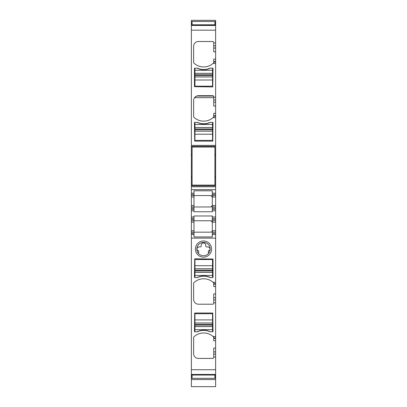 <?xml version="1.0" encoding="UTF-8"?>
<svg xmlns="http://www.w3.org/2000/svg" width="407" height="407" viewBox="0 0 407 407"><rect width="100%" height="100%" fill="white"/><g stroke="black" fill="none" stroke-linecap="round" stroke-linejoin="round"><path stroke-width="0.61" d="M212.535 80.011L212.535 86.203L194.943 86.203L194.943 80.011L212.535 80.011L212.535 76.954L194.943 76.954L194.943 80.011M194.943 76.928L212.535 76.928L212.535 75.514L194.943 75.514L194.943 76.954M194.943 75.514L194.943 73.331L212.535 73.331L212.535 68.137L210.394 68.137A14.738 14.738 0 0 1 197.08 68.137L194.943 68.137L194.943 73.331M212.535 75.514L212.535 73.331M209.376 68.605C205.616 70.096 201.857 70.096 198.097 68.605C201.857 70.096 205.616 70.096 209.376 68.605M212.535 134.218L212.535 140.41L194.943 140.41L194.943 134.218L212.535 134.218L212.535 131.161L194.943 131.161L194.943 134.218M194.943 131.13L212.535 131.13L212.535 129.721L194.943 129.721L194.943 131.161M194.943 129.721L194.943 127.539L212.535 127.539L212.535 122.339L210.394 122.339A14.738 14.738 0 0 1 197.08 122.339L194.943 122.339L194.943 127.539M212.535 129.721L212.535 127.539M209.376 122.807C205.616 124.298 201.857 124.298 198.097 122.807C201.857 124.298 205.616 124.298 209.376 122.807M194.943 319.912L194.943 313.721L212.535 313.721L212.535 319.912L194.943 319.912L194.943 322.97L212.535 322.97L212.535 319.912M212.535 323L194.943 323L194.943 324.41L212.535 324.41L212.535 322.97M212.535 324.41L212.535 326.592L194.943 326.592L194.943 331.791A0.473 0.473 0 0 1 194.465 331.313L194.704 313.008L212.769 313.008L213.009 331.313A0.473 0.473 0 0 1 212.535 331.791L210.394 331.791A14.738 14.738 0 0 0 197.08 331.791L194.943 331.791M212.535 331.791L212.535 326.592M194.943 324.41L194.943 326.592M198.097 331.323C201.857 329.828 205.616 329.828 209.376 331.323C205.616 329.828 201.857 329.828 198.097 331.323M194.943 265.71L194.943 259.518L212.535 259.518L212.535 265.71L194.943 265.71L194.943 268.768L212.535 268.768L212.535 265.71M212.535 268.793L194.943 268.793L194.943 270.207L212.535 270.207L212.535 268.768M212.535 270.207L212.535 272.39L194.943 272.39L194.943 277.584A0.473 0.473 0 0 1 194.465 277.111L194.704 258.801L213.009 259.04L213.009 277.111A0.473 0.473 0 0 1 212.535 277.584L210.394 277.584A14.738 14.738 0 0 0 197.08 277.584L194.943 277.584M212.535 277.584L212.535 272.39M194.943 270.207L194.943 272.39M198.097 277.116C201.857 275.625 205.616 275.625 209.376 277.116C205.616 275.625 201.857 275.625 198.097 277.116M192.089 375.04L192.089 378.352L214.911 378.352L214.911 375.04L192.089 375.04L192.089 374.71M214.911 375.04L214.911 374.71M192.089 147.064L192.089 185.104L214.911 185.104L214.911 147.064L192.089 147.064M192.089 25.219L192.089 21.479L214.911 21.479L214.911 24.791L192.089 24.791M214.911 25.219L214.911 24.791M213.721 299.944L213.721 293.9L215.624 293.9L215.624 299.944L213.721 299.944L213.721 303.261A0.951 0.951 0 0 1 212.769 304.212L198.387 304.212A4.757 4.757 0 0 1 193.635 299.455L193.635 283.313A0.951 0.951 0 0 1 193.936 282.621A14.265 14.265 0 0 1 213.059 282.29L215.624 282.29L215.624 238.12L191.376 238.12L191.376 374.71L215.624 374.71L215.624 386.65L191.376 386.65L191.376 379.573L215.624 379.573M191.376 369.744L215.624 369.744L215.624 374.71M215.624 369.744L215.624 337.922L213.721 337.922L213.721 337.52A0.951 0.951 0 0 0 213.66 337.184M215.624 354.146L213.721 354.146L213.721 357.463A0.951 0.951 0 0 1 212.769 358.414L198.387 358.414A4.757 4.757 0 0 1 193.635 353.663L193.635 337.52A0.951 0.951 0 0 1 193.936 336.823A14.265 14.265 0 0 1 213.059 336.497L213.721 337.52M213.059 336.497L215.624 336.497L215.624 299.944M210.394 331.791A1.664 1.664 0 0 1 209.717 331.644A14.738 14.738 0 0 0 197.756 331.644A1.664 1.664 0 0 1 197.08 331.791M210.394 277.584A1.664 1.664 0 0 1 209.717 277.442A14.738 14.738 0 0 0 197.756 277.442A1.664 1.664 0 0 1 197.08 277.584M207.377 256.151A8.084 8.084 0 0 1 196.408 252.93A8.084 8.084 0 0 1 199.623 241.962A8.084 8.084 0 0 1 210.592 245.182A8.084 8.084 0 0 1 207.377 256.151M192.089 21.652L191.376 21.652L191.376 20.35L215.624 20.35L215.624 155.744L214.911 155.744M214.911 177.554L215.624 177.554L215.624 155.744M215.624 177.554L215.624 195.564L212.296 195.564L212.296 193.188L215.624 193.188M215.624 222.191L215.624 234.554L212.296 234.554L212.296 236.935L193.991 236.935L193.991 234.554L191.376 234.554L191.376 232.178L193.991 232.178L193.991 220.767L210.872 220.767C212.088 221.215 212.561 221.688 212.296 222.191L215.624 222.191L215.624 195.564M215.624 234.554L215.624 238.12M215.624 282.29L215.624 283.72L213.721 283.72L213.721 283.313A0.951 0.951 0 0 0 213.66 282.977M215.624 293.9L215.624 283.72M215.624 336.497L215.624 337.922M213.059 282.29L213.721 283.313M213.721 354.146L213.721 348.102L215.624 348.102M191.376 238.12L191.376 234.554M201.704 255.464A6.69 6.69 0 0 1 198.601 253.566L198.601 251.027A0.473 0.473 0 0 0 198.194 250.559A1.425 1.425 0 0 1 196.963 249.094A2.259 2.259 0 0 1 199.221 246.917L200.29 246.917A0.956 0.956 0 0 0 200.844 246.739L201.083 246.494A0.956 0.956 0 0 0 201.241 245.965L201.241 245.228A2.259 2.259 0 0 1 203.5 242.969A2.259 2.259 0 0 1 205.759 245.228L205.759 245.965A0.956 0.956 0 0 0 205.917 246.494L206.156 246.739A0.956 0.956 0 0 0 206.71 246.917L207.779 246.917A2.259 2.259 0 0 1 210.037 249.094A1.425 1.425 0 0 1 208.806 250.559A0.473 0.473 0 0 0 208.399 251.027L208.399 253.566A6.654 6.654 0 0 1 198.601 253.566A6.654 6.654 0 0 1 200.31 243.213A6.654 6.654 0 0 1 208.399 253.566A6.69 6.69 0 0 1 205.296 255.464M191.376 374.71L191.376 375.554L192.089 375.554M192.089 378.271L191.376 378.271L191.376 375.554M214.911 378.271L215.624 378.271M191.376 378.271L191.376 379.573M214.911 21.652L215.624 21.652M191.376 21.652L191.376 23.341L192.089 23.341M215.624 25.219L191.376 25.219L191.376 23.341M191.376 25.219L191.376 30.184L215.624 30.184M215.624 63.431L213.059 63.431L213.421 63.1A14.265 14.265 0 0 1 193.936 63.1A0.951 0.951 0 0 1 193.635 62.408L193.635 46.266A4.757 4.757 0 0 1 198.387 41.509L212.769 41.509A0.951 0.951 0 0 1 213.721 42.46L213.721 48.031L215.624 48.031M192.089 155.733L191.376 155.733L191.376 30.184M215.624 117.633L213.059 117.633L213.421 117.308A14.265 14.265 0 0 1 193.936 117.308A0.951 0.951 0 0 1 193.635 116.611L193.635 100.468A4.757 4.757 0 0 1 198.387 95.711L212.769 95.711A0.951 0.951 0 0 1 213.721 96.663L213.721 102.238L215.624 102.238M212.535 122.339A0.473 0.473 0 0 1 213.009 122.817L212.769 141.122L194.704 141.122L194.465 122.817A0.473 0.473 0 0 1 194.943 122.339M197.08 122.339A1.664 1.664 0 0 1 197.756 122.482A14.738 14.738 0 0 0 209.717 122.482A1.664 1.664 0 0 1 210.394 122.339M197.08 68.137A1.664 1.664 0 0 1 197.756 68.279A14.738 14.738 0 0 0 209.717 68.279A1.664 1.664 0 0 1 210.394 68.137M212.535 68.137A0.473 0.473 0 0 1 213.009 68.61L212.769 86.915L194.465 86.681L194.465 68.61A0.473 0.473 0 0 1 194.943 68.137M191.376 146.352L215.624 146.352M192.089 155.744L191.376 155.744L191.376 184.864L192.089 184.864M215.624 176.424L214.911 176.424L215.624 176.44M192.089 176.424L191.376 176.424L192.089 176.44M215.624 185.816L191.376 185.816L191.376 184.864M191.376 185.816L191.376 186.767L215.624 186.767M215.624 189.621L191.376 189.621L191.376 186.767M191.376 189.621L191.376 193.188L193.991 193.188L193.991 196.993L191.376 196.993L191.376 206.975L193.991 206.975L193.991 209.356L191.376 209.356L191.376 210.78L193.991 210.78L193.991 209.356M212.296 193.188L212.296 190.807L193.991 190.807L193.991 193.188M191.376 193.188L191.376 195.564L210.872 195.564L193.991 195.564M191.376 195.564L191.376 196.993M212.296 195.564L212.296 205.55L210.872 206.975L193.991 206.975L193.991 196.993M191.376 206.975L191.376 209.356M191.376 232.178L191.376 220.767L193.991 220.767L193.991 215.98L212.296 215.98L212.296 220.767L215.624 220.767M193.991 210.78L193.991 211.762L212.296 211.762L212.296 205.55C212.561 206.054 212.088 206.527 210.872 206.975M193.991 218.386L191.376 218.386L191.376 210.78M191.376 220.767L191.376 218.386M193.991 234.554L193.991 232.178L210.872 232.178C212.088 231.731 212.561 231.252 212.296 230.749L211.869 231.766M215.624 286.584L213.721 286.584L213.721 283.72M215.624 340.791L213.721 340.791L213.721 337.922M215.624 51.821L213.721 51.821L213.721 48.031M213.66 62.744A0.951 0.951 0 0 0 213.721 62.408L213.721 62.001L215.624 62.001M213.721 62.001L213.721 59.132L215.624 59.132M213.421 63.1L213.721 62.408M215.624 106.029L213.721 106.029L213.721 102.238M212.769 95.711L213.517 96.077L196.566 96.077L194.551 97.66L213.721 97.66M213.66 116.946A0.951 0.951 0 0 0 213.721 116.611L213.721 116.209L215.624 116.209M213.721 116.209L213.721 113.339L215.624 113.339M213.421 117.308L213.721 116.611M215.624 206.975L212.296 206.975M215.624 209.356L212.296 209.356M215.624 218.386L212.296 218.386M210.872 220.767L212.296 222.191L212.296 220.767M212.296 222.191L212.296 234.554M215.624 232.178L212.296 232.178M211.742 231.878L210.872 232.178L193.991 232.178M213.517 96.077L213.721 96.663M198.387 95.711L197.426 95.813M210.872 195.564C212.088 196.011 212.561 196.489 212.296 196.993L210.872 195.564M191.376 166.443L192.089 166.443M215.624 165.73L214.911 165.73M194.943 70.274L212.535 70.274M212.535 73.362L194.943 73.362M194.943 74.771L212.535 74.771M194.943 124.481L212.535 124.481M212.535 127.564L194.943 127.564M194.943 128.978L212.535 128.978M212.535 329.65L194.943 329.65M194.943 326.567L212.535 326.567M212.535 325.152L194.943 325.152M212.535 275.447L194.943 275.447M194.943 272.359L212.535 272.359M212.535 270.95L194.943 270.95M191.376 374.465L215.624 374.465M213.721 356.99L215.624 356.99M213.721 302.788L215.624 302.788M191.376 374.954L192.089 374.954M214.911 374.954L215.624 374.954M214.911 375.554L215.624 375.554M191.376 376.582L192.089 376.582M214.911 376.582L215.624 376.582M191.376 377.294L192.089 377.294M214.911 377.294L215.624 377.294M191.376 22.629L192.089 22.629M214.911 22.629L215.624 22.629M214.911 23.341L215.624 23.341M191.376 24.369L192.089 24.369M214.911 24.369L215.624 24.369M191.376 24.969L192.089 24.969M214.911 24.969L215.624 24.969M191.376 25.463L215.624 25.463M213.721 42.933L215.624 42.933M191.376 145.401L215.624 145.401M213.721 97.141L215.624 97.141M191.376 147.303L192.089 147.303M214.911 147.303L215.624 147.303M191.376 154.161L192.089 154.161M214.911 154.161L215.624 154.161M191.376 154.614L192.089 154.614M214.911 154.614L215.624 154.614M215.624 155.733L214.911 155.733M192.089 155.84L191.376 155.84M215.624 176.333L214.911 176.333M191.376 177.554L192.089 177.554M191.376 178.007L192.089 178.007M214.911 178.007L215.624 178.007M214.911 184.864L215.624 184.864M193.991 194.378L191.376 194.378M193.991 205.55L191.376 205.55M191.376 208.165L193.991 208.165M193.991 216.962L191.376 216.962M215.624 216.962L212.296 216.962M215.624 210.78L212.296 210.78M191.376 219.577L193.991 219.577M191.376 222.191L193.991 222.191M193.991 230.749L191.376 230.749M193.991 233.364L191.376 233.364M213.721 284.208L215.624 284.208M215.624 297.69L213.721 297.69M213.721 338.415L215.624 338.415M215.624 351.892L213.721 351.892M213.721 45.777L215.624 45.777M213.721 61.513L215.624 61.513M213.721 99.985L215.624 99.985M213.721 115.715L215.624 115.715M212.296 194.378L215.624 194.378M215.624 196.993L212.296 196.993M215.624 205.55L212.296 205.55M215.624 208.165L212.296 208.165M215.624 219.577L212.296 219.577M215.624 230.749L212.296 230.749M212.296 233.364L215.624 233.364"/></g></svg>
